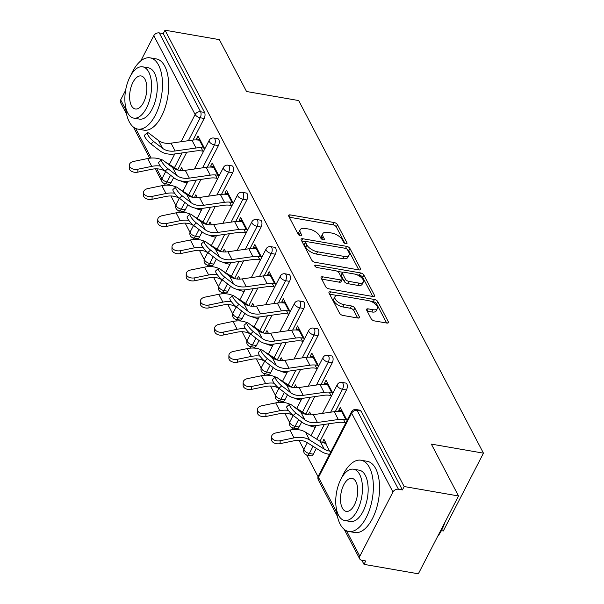 <?xml version="1.0" encoding="UTF-8"?>
<svg xmlns="http://www.w3.org/2000/svg" width="604" height="604" viewBox="0 0 604 604"><rect width="100%" height="100%" fill="white"/><g stroke="black" fill="none" stroke-linecap="round" stroke-linejoin="round"><path stroke-width="0.91" d="M345.888 243.699A1.986 0.936 27.3 0 0 347.028 243.42A1.986 0.936 27.3 0 0 346.968 242.8L337.455 224.65A2.839 1.336 27.3 0 0 334.125 222.521L290.275 214.903A2.839 1.336 27.3 0 0 288.644 215.311A2.839 1.336 27.3 0 0 288.735 216.187L298.24 234.337A1.986 0.936 27.3 0 0 300.573 235.832A1.986 0.936 27.3 0 0 301.713 235.545A1.986 0.936 27.3 0 0 301.653 234.933L300.422 232.585A9.083 4.266 27.3 0 1 300.15 229.769A9.083 4.266 27.3 0 1 305.352 228.471L309.006 229.105A9.083 4.266 27.3 0 1 319.667 235.922L320.898 238.278A1.986 0.936 27.3 0 0 323.231 239.765A1.986 0.936 27.3 0 0 324.371 239.486A1.986 0.936 27.3 0 0 324.31 238.867L323.08 236.519A9.083 4.266 27.3 0 1 322.8 233.703A9.083 4.266 27.3 0 1 328.01 232.404L331.664 233.038A9.083 4.266 27.3 0 1 342.325 239.863L343.555 242.212A1.986 0.936 27.3 0 0 345.888 243.699M371.181 318.784A2.839 1.336 27.3 0 0 374.51 320.92L386.809 323.057A2.839 1.336 27.3 0 0 388.44 322.649A2.839 1.336 27.3 0 0 388.349 321.766L377.787 301.615A2.839 1.336 27.3 0 0 374.457 299.478L330.607 291.86A2.839 1.336 27.3 0 0 328.976 292.268A2.839 1.336 27.3 0 0 329.067 293.151L339.629 313.31A2.839 1.336 27.3 0 0 342.959 315.439L357.825 318.021A2.839 1.336 27.3 0 0 359.448 317.613A2.839 1.336 27.3 0 0 359.365 316.738L354.842 308.108A2.839 1.336 27.3 0 0 351.513 305.979L344.137 304.695A7.595 3.564 27.3 0 1 337.123 301.283A7.595 3.564 27.3 0 1 335.001 296.647A7.595 3.564 27.3 0 1 339.35 295.56L368.221 300.573A7.595 3.564 27.3 0 1 375.235 303.986A7.595 3.564 27.3 0 1 377.364 308.621A7.595 3.564 27.3 0 1 373.008 309.709L368.198 308.87A2.839 1.336 27.3 0 0 366.568 309.278A2.839 1.336 27.3 0 0 366.658 310.162L371.181 318.784M165.013 30.2L219.365 39.638L246.545 91.506L298.663 100.558L483.457 453.159L431.339 444.106L458.519 495.975L404.167 486.53L165.013 30.2L163.254 33.605L159.282 32.91L200.603 111.755L204.575 112.442L163.254 33.605M358.965 269.928A2.839 1.336 27.3 0 0 360.596 269.52A2.839 1.336 27.3 0 0 360.505 268.644L349.942 248.486A2.839 1.336 27.3 0 0 346.613 246.349L302.763 238.739A2.839 1.336 27.3 0 0 301.132 239.139A2.839 1.336 27.3 0 0 301.222 240.022L311.785 260.181A2.839 1.336 27.3 0 0 315.114 262.31L358.965 269.928M363.865 275.047L374.427 295.205A2.839 1.336 27.3 0 1 374.518 296.081A2.839 1.336 27.3 0 1 372.887 296.488L329.037 288.871A2.839 1.336 27.3 0 1 325.707 286.741L321.185 278.119A2.839 1.336 27.3 0 1 321.101 277.236A2.839 1.336 27.3 0 1 322.725 276.828L340.513 279.916A2.839 1.336 27.3 0 0 342.136 279.516A2.839 1.336 27.3 0 0 342.053 278.633L339.055 272.91A2.839 1.336 27.3 0 0 335.718 270.781L317.206 267.564A1.986 0.936 27.3 0 1 315.371 266.674A1.986 0.936 27.3 0 1 314.812 265.458A1.986 0.936 27.3 0 1 315.952 265.171L360.535 272.917A2.839 1.336 27.3 0 1 363.865 275.047L362.694 277.319L372.728 296.466M441.403 530.659L443.291 530.991L483.457 453.159M126.538 113.99L120.543 102.544A4.341 3.186 -27.7 0 1 120.657 99.887L125.624 90.268M140.785 60.891L153.801 35.674A4.341 3.186 -27.7 0 1 159.282 32.91M458.519 495.975L418.353 573.8L364.001 564.362L361.864 560.278M404.167 486.53L402.415 489.935L398.444 489.248A4.341 3.186 152.3 0 0 392.962 492.003L359.818 556.216A4.341 3.186 152.3 0 0 359.697 558.874A4.341 3.186 152.3 0 0 361.781 560.27L365.752 560.957L364.001 564.362M318.082 476.737L306.689 455.008M303.85 449.587L298.995 440.324M293.355 429.565L292.464 427.859M289.618 422.438L284.763 413.174M279.123 402.407L278.233 400.709M275.394 395.288L270.539 386.024M264.892 375.258L264.001 373.559M261.162 368.138L256.307 358.874M250.668 348.108L249.777 346.409M246.93 340.988L242.076 331.724M236.436 320.958L235.545 319.259M232.706 313.838L227.851 304.575M222.204 293.808L221.313 292.109M218.474 286.689L213.62 277.425M207.98 266.658L207.089 264.96M204.243 259.539L199.388 250.275M193.748 239.509L192.857 237.81M190.018 232.389L185.164 223.125M179.516 212.359L178.625 210.66M175.787 205.239L170.932 195.975M165.292 185.209L164.401 183.51M180.166 170.426L181.593 167.67L183.08 170.509M199.841 139.441L196.466 138.852L197.984 135.908L204.794 148.894M186.379 182.665L186.878 183.608M196.466 138.852L197.04 139.954M201.147 147.791L203.269 151.846M346.477 389.957L342.506 389.27A4.341 2.129 99.9 0 0 342.891 383.253A4.341 2.129 -80.1 0 0 341.879 382.385L345.85 383.079A4.341 2.129 99.9 0 1 346.862 383.948A4.341 2.129 99.9 0 1 346.477 389.957L335.333 411.543M329.037 423.751L320.014 441.222M316.337 448.357L313.333 454.17A4.341 2.129 99.9 0 1 311.219 455.839L307.247 455.144A4.341 2.129 -80.1 0 0 309.361 453.483L313.333 454.17M392.962 492.003L351.641 413.166A4.341 3.186 152.3 0 1 357.123 410.41A4.341 2.129 -80.1 0 0 356.111 409.535L360.075 410.229A4.341 2.129 99.9 0 1 361.094 411.098L357.123 410.41L398.444 489.248M402.415 489.935L361.094 411.098M204.575 112.442A4.341 2.129 99.9 0 1 204.182 118.46L193.046 140.045M186.742 152.253L177.727 169.724M173.658 177.606L171.038 182.672A4.341 2.129 99.9 0 1 168.931 184.333L164.96 183.646A4.341 2.129 -80.1 0 0 167.066 181.978L171.038 182.672M314.442 427.02L314.933 427.964M308.229 414.774L309.648 412.019L311.136 414.857M325.103 384.31L324.522 383.208L326.047 380.256L332.857 393.249M329.21 392.139L331.332 396.194M318.014 335.658L314.042 334.971A4.341 2.129 99.9 0 0 314.435 328.954A4.341 2.129 -80.1 0 0 313.423 328.085L317.394 328.772A4.341 2.129 99.9 0 1 318.406 329.648A4.341 2.129 99.9 0 1 318.014 335.658L306.877 357.243M300.573 369.452L291.558 386.922M287.489 394.805L284.877 399.871A4.341 2.129 99.9 0 1 282.763 401.539L278.791 400.845A4.341 2.129 -80.1 0 0 280.905 399.184L284.877 399.871M285.986 372.721L286.477 373.665M279.773 360.475L281.192 357.719L282.68 360.558M296.647 330.011L296.066 328.908L297.591 325.956L304.393 338.942M300.747 337.84L302.876 341.894M289.558 281.358L285.586 280.671A4.341 2.129 99.9 0 0 285.979 274.654A4.341 2.129 -80.1 0 0 284.96 273.786L288.931 274.473A4.341 2.129 99.9 0 1 289.95 275.349A4.341 2.129 99.9 0 1 289.558 281.358L278.421 302.944M272.117 315.152L263.095 332.623M259.033 340.505L256.413 345.571A4.341 2.129 99.9 0 1 254.307 347.232L250.335 346.545A4.341 2.129 -80.1 0 0 252.442 344.884L256.413 345.571M257.523 318.421L258.021 319.357M251.317 306.175L252.736 303.419L254.224 306.258M268.184 275.711L267.61 274.609L269.127 271.657L275.937 284.643M272.291 283.54L274.412 287.595M261.102 227.059L257.13 226.372A4.341 2.129 99.9 0 0 257.515 220.354A4.341 2.129 -80.1 0 0 256.504 219.486L260.475 220.173A4.341 2.129 99.9 0 1 261.487 221.041A4.341 2.129 99.9 0 1 261.102 227.059L249.958 248.644M243.661 260.853L234.639 278.323M230.569 286.205L227.957 291.271A4.341 2.129 99.9 0 1 225.851 292.932L221.879 292.245A4.341 2.129 -80.1 0 0 223.986 290.584L227.957 291.271M229.067 264.114L229.565 265.058M222.853 251.876L224.28 249.12L225.768 251.959M239.728 221.411L239.154 220.301L240.671 217.357L247.481 230.343M243.835 229.241L245.956 233.295M232.646 172.759L228.674 172.072A4.341 2.129 99.9 0 0 229.059 166.055A4.341 2.129 -80.1 0 0 228.048 165.186L232.019 165.873A4.341 2.129 99.9 0 1 233.031 166.742A4.341 2.129 99.9 0 1 232.646 172.759L221.502 194.345M215.198 206.553L206.183 224.024M202.113 231.906L199.501 236.972A4.341 2.129 99.9 0 1 197.387 238.633L193.416 237.946A4.341 2.129 -80.1 0 0 195.53 236.285L199.501 236.972M200.611 209.814L201.102 210.758M194.397 197.576L195.817 194.82L197.304 197.659M211.272 167.104L210.69 166.002L212.215 163.057L219.026 176.043M215.371 174.941L217.5 178.995M218.414 145.609L214.443 144.915A4.341 2.129 99.9 0 0 214.828 138.905A4.341 2.129 -80.1 0 0 213.816 138.037L217.787 138.724A4.341 2.129 99.9 0 1 218.799 139.592A4.341 2.129 99.9 0 1 218.414 145.609L207.27 167.195M200.973 179.403L191.951 196.874M187.889 204.756L185.269 209.822A4.341 2.129 99.9 0 1 183.163 211.483L179.192 210.796A4.341 2.129 -80.1 0 0 181.298 209.127L185.269 209.822M225.503 194.262L224.922 193.152L226.447 190.207L233.25 203.193M229.603 202.091L231.732 206.145M214.835 236.964L215.334 237.908M208.629 224.726L210.049 221.97L211.536 224.809M246.87 199.909L242.899 199.222A4.341 2.129 99.9 0 0 243.291 193.204A4.341 2.129 -80.1 0 0 242.272 192.336L246.243 193.023A4.341 2.129 99.9 0 1 247.262 193.892A4.341 2.129 99.9 0 1 246.87 199.909L235.734 221.494M229.429 233.703L220.415 251.173M216.345 259.056L213.725 264.122A4.341 2.129 99.9 0 1 211.619 265.783L207.648 265.096A4.341 2.129 -80.1 0 0 209.754 263.435L213.725 264.122M253.959 248.561L253.378 247.451L254.903 244.507L261.706 257.493M258.059 256.39L260.188 260.445M243.299 291.264L243.789 292.208M237.085 279.025L238.504 276.27L239.992 279.108M275.326 254.208L271.362 253.521A4.341 2.129 99.9 0 0 271.747 247.504A4.341 2.129 -80.1 0 0 270.735 246.636L274.707 247.323A4.341 2.129 99.9 0 1 275.718 248.191A4.341 2.129 99.9 0 1 275.326 254.208L264.19 275.794M257.885 288.002L248.871 305.473M244.801 313.355L242.189 318.421A4.341 2.129 99.9 0 1 240.075 320.082L236.104 319.395A4.341 2.129 -80.1 0 0 238.218 317.734L242.189 318.421M282.415 302.861L281.834 301.758L283.359 298.806L290.169 311.792M286.522 310.69L288.644 314.744M271.755 345.571L272.253 346.507M265.541 333.325L266.968 330.569L268.455 333.408M303.789 308.508L299.818 307.821A4.341 2.129 99.9 0 0 300.203 301.804A4.341 2.129 -80.1 0 0 299.191 300.935L303.163 301.623A4.341 2.129 99.9 0 1 304.174 302.498A4.341 2.129 99.9 0 1 303.789 308.508L292.646 330.094M286.349 342.302L277.327 359.773M273.257 367.655L270.645 372.721A4.341 2.129 99.9 0 1 268.531 374.389L264.567 373.695A4.341 2.129 -80.1 0 0 266.674 372.034L270.645 372.721M310.871 357.16L310.297 356.058L311.815 353.106L318.625 366.092M314.978 364.99L317.1 369.044M300.211 399.871L300.709 400.814M294.005 387.625L295.424 384.869L296.911 387.708M332.245 362.808L328.274 362.121A4.341 2.129 99.9 0 0 328.667 356.103A4.341 2.129 -80.1 0 0 327.647 355.235L331.619 355.922A4.341 2.129 99.9 0 1 332.638 356.798A4.341 2.129 99.9 0 1 332.245 362.808L321.101 384.393M314.805 396.601L305.783 414.072M301.721 421.954L299.101 427.02A4.341 2.129 99.9 0 1 296.994 428.689L293.023 427.994A4.341 2.129 -80.1 0 0 295.13 426.333L299.101 427.02M339.335 411.46L338.753 410.358L340.279 407.406L347.081 420.399M343.434 419.289L345.563 423.344M326.092 443.389L323.88 439.176L322.551 442.49M328.674 454.17L329.165 455.114M330.69 452.162L330.192 451.218M210.69 166.002L214.065 166.591M224.922 193.152L228.297 193.741M239.154 220.301L242.529 220.89M253.378 247.451L256.753 248.04M267.61 274.609L270.985 275.19M281.834 301.758L285.216 302.34M296.066 328.908L299.441 329.49M310.297 356.058L313.672 356.639M324.522 383.208L327.904 383.789M322.355 442.12L325.737 442.709M338.753 410.358L342.128 410.939M322.8 233.703L321.63 235.975A9.083 4.266 27.3 0 0 321.909 238.784L323.08 236.519M322.249 239.433L321.909 238.784M300.15 229.769L298.972 232.042A9.083 4.266 27.3 0 0 299.252 234.85L300.422 232.585M299.592 235.5L299.252 234.85M344.907 243.374L336.285 226.923A2.839 1.336 27.3 0 0 332.947 224.786L289.263 217.198M305.692 241.713L301.751 241.034M358.806 269.897L348.772 250.751A2.839 1.336 27.3 0 0 347.058 249.203M347.519 249.769A1.986 0.936 27.3 0 0 345.186 248.274L306.696 241.592A1.986 0.936 27.3 0 0 305.556 241.879A1.986 0.936 27.3 0 0 305.616 242.491L306.915 244.967A9.083 4.266 27.3 0 0 317.576 251.792L343.887 256.36A9.083 4.266 27.3 0 0 349.089 255.062A9.083 4.266 27.3 0 0 348.818 252.246L347.519 249.769M305.556 241.879L304.386 244.144A1.986 0.936 27.3 0 0 304.446 244.763L305.616 242.491M349.089 255.062L347.919 257.327A9.083 4.266 27.3 0 1 342.717 258.625L316.405 254.058A9.083 4.266 27.3 0 1 305.745 247.24L304.446 244.763M321.713 279.131L339.342 282.189A2.839 1.336 27.3 0 0 340.966 281.781L342.136 279.516M337.326 271.355L342.74 272.298M356.775 274.737L359.365 275.182L360.535 272.917M358.965 283.125A7.595 3.564 27.3 0 0 363.314 282.038A7.595 3.564 27.3 0 0 361.192 277.402A7.595 3.564 27.3 0 0 354.178 273.982L344.001 272.215A2.839 1.336 27.3 0 0 342.377 272.623A2.839 1.336 27.3 0 0 342.46 273.506L345.465 279.229A2.839 1.336 27.3 0 0 348.795 281.358L358.965 283.125L357.794 285.39A7.595 3.564 27.3 0 0 362.143 284.303L363.314 282.038M342.377 272.623L341.207 274.896A2.839 1.336 27.3 0 0 341.29 275.771L342.46 273.506M357.794 285.39L347.625 283.623A2.839 1.336 27.3 0 1 344.288 281.494L341.29 275.771M362.694 277.319A2.839 1.336 27.3 0 0 359.365 275.182M377.364 308.621L376.186 310.894A7.595 3.564 27.3 0 1 371.837 311.981L367.187 311.173M335.001 296.647L333.823 298.912A7.595 3.564 27.3 0 0 335.952 303.548A7.595 3.564 27.3 0 0 342.966 306.968L344.137 304.695M357.659 317.991L353.672 310.373A2.839 1.336 27.3 0 0 350.335 308.244L342.966 306.968M386.651 323.027L376.617 303.88A2.839 1.336 27.3 0 0 373.287 301.751L370.818 301.321M337.1 295.462L329.595 294.163M161.645 159.796A23.133 16.972 152.3 0 0 156.874 158.308A23.133 16.972 152.3 0 0 147.648 158.542L133.756 161.396A6.508 4.115 0.5 0 0 129.301 165.262A6.508 4.115 0.5 0 0 137.855 169.226L137.833 172.14L151.725 169.286A19.373 14.217 -27.7 0 1 159.456 169.09A19.373 14.217 -27.7 0 1 164.779 171.06L166.591 172.193M160.339 166.04A23.133 16.972 152.3 0 0 151.747 166.372L137.855 169.226M137.833 172.14A6.508 4.115 -179.5 0 1 129.279 168.176L129.301 165.262M178.467 170.162A19.373 14.217 -27.7 0 1 177.855 169.807L165.141 161.857M180.513 180.83A23.133 16.972 152.3 0 0 185.76 182.559L187.278 182.823M200.339 140.392L199.456 140.241A23.133 16.972 -27.7 0 0 191.921 140.181L171.03 143.156A19.373 14.217 152.3 0 1 164.718 143.103A19.373 14.217 152.3 0 1 158.452 140.475L149.55 133.665A6.508 1.427 48.3 0 0 147.27 132.721A6.508 1.427 48.3 0 0 148.841 136.436A6.508 1.427 48.3 0 0 153.65 141.495L162.552 148.312A19.373 14.217 152.3 0 0 168.826 150.94A19.373 14.217 152.3 0 0 175.137 150.985L196.028 148.01A23.133 16.972 -27.7 0 1 203.563 148.071L204.439 148.222M202.921 151.174L202.038 151.023A19.373 14.217 152.3 0 0 195.726 150.97L174.835 153.945A23.133 16.972 -27.7 0 1 167.3 153.884A23.133 16.972 -27.7 0 1 159.818 150.751L150.917 143.933A6.508 1.427 -131.7 0 1 146.108 138.875A6.508 1.427 -131.7 0 1 144.537 135.16L147.27 132.721M125.481 106.168A36.149 17.758 -80.1 0 0 129.286 121.819A36.149 17.758 -80.1 0 0 137.735 129.075A36.149 17.758 -80.1 0 0 158.98 106.38A36.149 17.758 -80.1 0 0 158.565 65.096A36.149 17.758 -80.1 0 0 150.109 57.848A36.149 17.758 -80.1 0 0 130.841 75.281M137.735 129.075L143.941 130.154A36.149 17.758 -80.1 0 0 165.179 107.452A36.149 17.758 -80.1 0 0 164.764 66.176A36.149 17.758 -80.1 0 0 156.315 58.92L150.109 57.848M142.672 66.825L148.38 67.814A26.025 12.782 99.9 0 1 154.465 73.039A26.025 12.782 99.9 0 1 154.76 102.763A26.025 12.782 99.9 0 1 139.471 119.101L133.763 118.112A26.025 12.782 -80.1 0 0 149.052 101.766A26.025 12.782 -80.1 0 0 148.758 72.05A26.025 12.782 -80.1 0 0 142.672 66.825A26.025 12.782 -80.1 0 0 127.376 83.171A26.025 12.782 -80.1 0 0 127.678 112.888A26.025 12.782 -80.1 0 0 133.763 118.112M145.005 79.305A16.776 8.237 -80.1 0 0 141.087 75.945A16.776 8.237 -80.1 0 0 131.234 86.478A16.776 8.237 -80.1 0 0 131.423 105.632A16.776 8.237 -80.1 0 0 135.341 108.992A16.776 8.237 -80.1 0 0 145.202 98.46A16.776 8.237 -80.1 0 0 145.005 79.305M445.012 522.143A35.281 17.327 99.9 0 1 437.455 536.79M437.787 536.148A36.149 17.758 -80.1 0 0 444.016 524.083M336.36 508.545A36.149 17.758 -80.1 0 0 340.165 524.204A36.149 17.758 -80.1 0 0 348.621 531.46A36.149 17.758 -80.1 0 0 369.859 508.757A36.149 17.758 -80.1 0 0 369.444 467.481A36.149 17.758 -80.1 0 0 360.996 460.225A36.149 17.758 -80.1 0 0 341.728 477.658M348.621 531.46L354.827 532.532A36.149 17.758 -80.1 0 0 376.066 509.836A36.149 17.758 -80.1 0 0 375.65 468.553A36.149 17.758 -80.1 0 0 367.194 461.305L360.996 460.225M353.551 469.202L359.259 470.199A26.025 12.782 99.9 0 1 365.344 475.424A26.025 12.782 99.9 0 1 365.647 505.14A26.025 12.782 99.9 0 1 350.35 521.486L344.642 520.489A26.025 12.782 -80.1 0 0 359.939 504.151A26.025 12.782 -80.1 0 0 359.637 474.427A26.025 12.782 -80.1 0 0 353.551 469.202A26.025 12.782 -80.1 0 0 338.263 485.548A26.025 12.782 -80.1 0 0 338.557 515.272A26.025 12.782 -80.1 0 0 344.642 520.489M355.892 481.69A16.776 8.237 -80.1 0 0 351.966 478.323A16.776 8.237 -80.1 0 0 342.113 488.855A16.776 8.237 -80.1 0 0 342.302 508.009A16.776 8.237 -80.1 0 0 346.228 511.377A16.776 8.237 -80.1 0 0 356.081 500.844A16.776 8.237 -80.1 0 0 355.892 481.69M175.877 186.946A23.133 16.972 152.3 0 0 171.106 185.458A23.133 16.972 152.3 0 0 161.872 185.692L147.98 188.546A6.508 4.115 0.5 0 0 143.525 192.412A6.508 4.115 0.5 0 0 152.087 196.383L152.065 199.29L165.957 196.436A19.373 14.217 -27.7 0 1 173.688 196.24A19.373 14.217 -27.7 0 1 179.003 198.21L180.822 199.343M174.571 193.189A23.133 16.972 152.3 0 0 165.979 193.522L152.087 196.383M152.065 199.29A6.508 4.115 -179.5 0 1 143.503 195.326L143.525 192.412M192.699 197.319A19.373 14.217 -27.7 0 1 192.087 196.957L179.365 189.007M194.737 207.98A23.133 16.972 152.3 0 0 199.992 209.709L201.509 209.973M190.101 214.095A23.133 16.972 152.3 0 0 185.33 212.608A23.133 16.972 152.3 0 0 176.104 212.842L162.212 215.696A6.508 4.115 0.5 0 0 157.757 219.562A6.508 4.115 0.5 0 0 166.319 223.533L166.296 226.44L180.188 223.586A19.373 14.217 -27.7 0 1 187.912 223.389A19.373 14.217 -27.7 0 1 193.235 225.36L195.047 226.492M188.803 220.339A23.133 16.972 152.3 0 0 180.211 220.671L166.319 223.533M166.296 226.44A6.508 4.115 -179.5 0 1 157.735 222.476L157.757 219.562M206.93 224.469A19.373 14.217 -27.7 0 1 206.319 224.107L193.597 216.157M208.969 235.137A23.133 16.972 152.3 0 0 214.216 236.859L215.741 237.123M204.333 241.245A23.133 16.972 152.3 0 0 199.562 239.758A23.133 16.972 152.3 0 0 190.335 239.992L176.444 242.846A6.508 4.115 0.5 0 0 171.989 246.711A6.508 4.115 0.5 0 0 180.543 250.683L180.52 253.589L194.412 250.736A19.373 14.217 -27.7 0 1 202.144 250.539A19.373 14.217 -27.7 0 1 207.459 252.51L209.278 253.642M203.027 247.489A23.133 16.972 152.3 0 0 194.435 247.829L180.543 250.683M180.52 253.589A6.508 4.115 -179.5 0 1 171.966 249.626L171.989 246.711M221.155 251.619A19.373 14.217 -27.7 0 1 220.543 251.256L207.829 243.306M223.201 262.287A23.133 16.972 152.3 0 0 228.448 264.008L229.965 264.273M218.565 268.395A23.133 16.972 152.3 0 0 213.786 266.908A23.133 16.972 152.3 0 0 204.56 267.142L190.668 269.996A6.508 4.115 0.5 0 0 186.213 273.861A6.508 4.115 0.5 0 0 194.775 277.832L194.752 280.739L208.644 277.885A19.373 14.217 -27.7 0 1 216.368 277.689A19.373 14.217 -27.7 0 1 221.691 279.66L223.51 280.8M217.259 274.639A23.133 16.972 152.3 0 0 208.667 274.979L194.775 277.832M194.752 280.739A6.508 4.115 -179.5 0 1 186.191 276.775L186.213 273.861M235.386 278.769A19.373 14.217 -27.7 0 1 234.775 278.406L222.053 270.456M237.425 289.437A23.133 16.972 152.3 0 0 242.68 291.158L244.197 291.422M232.789 295.545A23.133 16.972 152.3 0 0 228.018 294.057A23.133 16.972 152.3 0 0 218.791 294.291L204.899 297.145A6.508 4.115 0.5 0 0 200.445 301.011A6.508 4.115 0.5 0 0 209.007 304.982L208.984 307.889L222.876 305.035A19.373 14.217 -27.7 0 1 230.6 304.839A19.373 14.217 -27.7 0 1 235.922 306.809L237.734 307.949M231.491 301.789A23.133 16.972 152.3 0 0 222.899 302.128L209.007 304.982M208.984 307.889A6.508 4.115 -179.5 0 1 200.422 303.925L200.445 301.011M249.611 305.918A19.373 14.217 -27.7 0 1 249.007 305.556L236.285 297.606M251.657 316.587A23.133 16.972 152.3 0 0 256.904 318.308L258.429 318.572M214.563 167.542L213.688 167.391A23.133 16.972 -27.7 0 0 206.153 167.331L185.262 170.305A19.373 14.217 152.3 0 1 178.95 170.252A19.373 14.217 152.3 0 1 172.676 167.625L163.775 160.815A6.508 1.427 48.3 0 0 161.502 159.871A6.508 1.427 48.3 0 0 163.072 163.586A6.508 1.427 48.3 0 0 167.882 168.644L176.783 175.462A19.373 14.217 152.3 0 0 183.05 178.089A19.373 14.217 152.3 0 0 189.362 178.135L210.252 175.16A23.133 16.972 -27.7 0 1 217.787 175.22L218.671 175.371M217.146 178.323L216.27 178.172A19.373 14.217 152.3 0 0 209.958 178.12L189.067 181.094A23.133 16.972 -27.7 0 1 181.532 181.034A23.133 16.972 -27.7 0 1 174.043 177.901L165.141 171.083A6.508 1.427 -131.7 0 1 160.332 166.025A6.508 1.427 -131.7 0 1 158.761 162.31L161.502 159.871M228.795 194.692L227.912 194.541A23.133 16.972 -27.7 0 0 220.377 194.48L199.486 197.455A19.373 14.217 152.3 0 1 193.174 197.402A19.373 14.217 152.3 0 1 186.908 194.775L178.006 187.965A6.508 1.427 48.3 0 0 175.734 187.021A6.508 1.427 48.3 0 0 177.304 190.736A6.508 1.427 48.3 0 0 182.114 195.794L191.015 202.612A19.373 14.217 152.3 0 0 197.282 205.239A19.373 14.217 152.3 0 0 203.593 205.284L224.484 202.31A23.133 16.972 -27.7 0 1 232.019 202.37L232.902 202.521M231.377 205.473L230.494 205.322A19.373 14.217 152.3 0 0 224.19 205.269L203.299 208.244A23.133 16.972 -27.7 0 1 195.756 208.191A23.133 16.972 -27.7 0 1 188.274 205.05L179.373 198.233A6.508 1.427 -131.7 0 1 174.564 193.182A6.508 1.427 -131.7 0 1 172.993 189.46L175.734 187.021M243.027 221.842L242.144 221.691A23.133 16.972 -27.7 0 0 234.609 221.63L213.718 224.605A19.373 14.217 152.3 0 1 207.406 224.56A19.373 14.217 152.3 0 1 201.14 221.932L192.238 215.115A6.508 1.427 48.3 0 0 189.958 214.171A6.508 1.427 48.3 0 0 191.528 217.885A6.508 1.427 48.3 0 0 196.338 222.944L205.239 229.762A19.373 14.217 152.3 0 0 211.513 232.389A19.373 14.217 152.3 0 0 217.825 232.434L238.716 229.46A23.133 16.972 -27.7 0 1 246.251 229.52L247.127 229.671M245.609 232.623L244.726 232.472A19.373 14.217 152.3 0 0 238.414 232.419L217.523 235.394A23.133 16.972 -27.7 0 1 209.988 235.341A23.133 16.972 -27.7 0 1 202.499 232.2L193.605 225.39A6.508 1.427 -131.7 0 1 188.795 220.332A6.508 1.427 -131.7 0 1 187.217 216.609L189.958 214.171M257.251 248.991L256.375 248.84A23.133 16.972 -27.7 0 0 248.84 248.78L227.95 251.755A19.373 14.217 152.3 0 1 221.638 251.709A19.373 14.217 152.3 0 1 215.364 249.082L206.462 242.264A6.508 1.427 48.3 0 0 204.19 241.321A6.508 1.427 48.3 0 0 205.76 245.035A6.508 1.427 48.3 0 0 210.569 250.094L219.471 256.911A19.373 14.217 152.3 0 0 225.737 259.539A19.373 14.217 152.3 0 0 232.049 259.592L252.94 256.609A23.133 16.972 -27.7 0 1 260.475 256.67L261.358 256.821M259.833 259.773L258.957 259.622A19.373 14.217 152.3 0 0 252.646 259.569L231.755 262.551A23.133 16.972 -27.7 0 1 224.22 262.491A23.133 16.972 -27.7 0 1 216.73 259.35L207.829 252.54A6.508 1.427 -131.7 0 1 203.019 247.481A6.508 1.427 -131.7 0 1 201.449 243.759L204.19 241.321M271.483 276.141L270.6 275.99A23.133 16.972 -27.7 0 0 263.065 275.93L242.174 278.905A19.373 14.217 152.3 0 1 235.862 278.859A19.373 14.217 152.3 0 1 229.596 276.232L220.694 269.414A6.508 1.427 48.3 0 0 218.422 268.47A6.508 1.427 48.3 0 0 219.992 272.193A6.508 1.427 48.3 0 0 224.801 277.244L233.703 284.061A19.373 14.217 152.3 0 0 239.969 286.689A19.373 14.217 152.3 0 0 246.281 286.741L267.172 283.759A23.133 16.972 -27.7 0 1 274.707 283.82L275.59 283.971M274.065 286.923L273.182 286.772A19.373 14.217 152.3 0 0 266.877 286.719L245.979 289.701A23.133 16.972 -27.7 0 1 238.444 289.641A23.133 16.972 -27.7 0 1 230.962 286.5L222.061 279.69A6.508 1.427 -131.7 0 1 217.251 274.631A6.508 1.427 -131.7 0 1 215.681 270.909L218.422 268.47M247.021 322.695A23.133 16.972 152.3 0 0 242.249 321.207A23.133 16.972 152.3 0 0 233.023 321.441L219.131 324.303A6.508 4.115 0.5 0 0 214.677 328.161A6.508 4.115 0.5 0 0 223.231 332.132L223.208 335.039L237.1 332.185A19.373 14.217 -27.7 0 1 244.831 331.989A19.373 14.217 -27.7 0 1 250.147 333.959L251.966 335.099M245.715 328.938A23.133 16.972 152.3 0 0 237.123 329.278L223.231 332.132M223.208 335.039A6.508 4.115 -179.5 0 1 214.654 331.075L214.677 328.161M263.842 333.068A19.373 14.217 -27.7 0 1 263.231 332.706L250.509 324.756M265.881 343.736A23.133 16.972 152.3 0 0 271.136 345.458L272.653 345.722M285.715 303.291L284.831 303.14A23.133 16.972 -27.7 0 0 277.296 303.08L256.406 306.054A19.373 14.217 152.3 0 1 250.094 306.009A19.373 14.217 152.3 0 1 243.827 303.382L234.926 296.564A6.508 1.427 48.3 0 0 232.646 295.62A6.508 1.427 48.3 0 0 234.216 299.342A6.508 1.427 48.3 0 0 239.025 304.401L247.927 311.211A19.373 14.217 152.3 0 0 254.201 313.838A19.373 14.217 152.3 0 0 260.513 313.891L281.404 310.909A23.133 16.972 -27.7 0 1 288.938 310.969L289.814 311.128M288.297 314.072L287.413 313.921A19.373 14.217 152.3 0 0 281.102 313.869L260.211 316.851A23.133 16.972 -27.7 0 1 252.676 316.79A23.133 16.972 -27.7 0 1 245.186 313.65L236.285 306.84A6.508 1.427 -131.7 0 1 231.483 301.781A6.508 1.427 -131.7 0 1 229.905 298.059L232.646 295.62M261.253 349.852A23.133 16.972 152.3 0 0 256.474 348.357A23.133 16.972 152.3 0 0 247.247 348.591L233.355 351.452A6.508 4.115 0.5 0 0 228.901 355.311A6.508 4.115 0.5 0 0 237.463 359.282L237.44 362.196L251.332 359.335A19.373 14.217 -27.7 0 1 259.056 359.138A19.373 14.217 -27.7 0 1 264.378 361.109L266.198 362.249M259.947 356.088A23.133 16.972 152.3 0 0 251.355 356.428L237.463 359.282M237.44 362.196A6.508 4.115 -179.5 0 1 228.878 358.225L228.901 355.311M278.074 360.218A19.373 14.217 -27.7 0 1 277.462 359.856L264.741 351.906M280.113 370.886A23.133 16.972 152.3 0 0 285.367 372.608L286.885 372.872M299.939 330.441L299.063 330.29A23.133 16.972 -27.7 0 0 291.528 330.229L270.637 333.204A19.373 14.217 152.3 0 1 264.326 333.159A19.373 14.217 152.3 0 1 258.051 330.531L249.15 323.714A6.508 1.427 48.3 0 0 246.877 322.77A6.508 1.427 48.3 0 0 248.448 326.492A6.508 1.427 48.3 0 0 253.257 331.551L262.159 338.361A19.373 14.217 152.3 0 0 268.425 340.988A19.373 14.217 152.3 0 0 274.737 341.041L295.628 338.059A23.133 16.972 -27.7 0 1 303.163 338.119L304.046 338.278M302.521 341.222L301.645 341.071A19.373 14.217 152.3 0 0 295.333 341.018L274.442 344.001A23.133 16.972 -27.7 0 1 266.908 343.94A23.133 16.972 -27.7 0 1 259.418 340.799L250.517 333.989A6.508 1.427 -131.7 0 1 245.707 328.931A6.508 1.427 -131.7 0 1 244.137 325.216L246.877 322.77M275.477 377.002A23.133 16.972 152.3 0 0 270.705 375.507A23.133 16.972 152.3 0 0 261.479 375.741L247.587 378.602A6.508 4.115 0.5 0 0 243.133 382.46A6.508 4.115 0.5 0 0 251.694 386.432L251.672 389.346L265.564 386.484A19.373 14.217 -27.7 0 1 273.287 386.288A19.373 14.217 -27.7 0 1 278.61 388.259L280.422 389.399M274.178 383.238A23.133 16.972 152.3 0 0 265.586 383.578L251.694 386.432M251.672 389.346A6.508 4.115 -179.5 0 1 243.11 385.375L243.133 382.46M292.298 387.368A19.373 14.217 -27.7 0 1 291.694 387.005L278.973 379.055M294.344 398.036A23.133 16.972 152.3 0 0 299.592 399.757L301.117 400.022M314.171 357.591L313.287 357.44A23.133 16.972 -27.7 0 0 305.752 357.379L284.862 360.354A19.373 14.217 152.3 0 1 278.55 360.309A19.373 14.217 152.3 0 1 272.283 357.681L263.382 350.864A6.508 1.427 48.3 0 0 261.102 349.92A6.508 1.427 48.3 0 0 262.68 353.642A6.508 1.427 48.3 0 0 267.489 358.701L276.39 365.511A19.373 14.217 152.3 0 0 282.657 368.138A19.373 14.217 152.3 0 0 288.969 368.191L309.86 365.209A23.133 16.972 -27.7 0 1 317.394 365.269L318.278 365.428M316.753 368.372L315.869 368.221A19.373 14.217 152.3 0 0 309.558 368.168L288.667 371.15A23.133 16.972 -27.7 0 1 281.132 371.09A23.133 16.972 -27.7 0 1 273.65 367.949L264.748 361.139A6.508 1.427 -131.7 0 1 259.939 356.081A6.508 1.427 -131.7 0 1 258.369 352.366L261.102 349.92M289.709 404.151A23.133 16.972 152.3 0 0 284.937 402.657A23.133 16.972 152.3 0 0 275.711 402.898L261.819 405.752A6.508 4.115 0.5 0 0 257.364 409.618A6.508 4.115 0.5 0 0 265.919 413.581L265.896 416.496L279.788 413.642A19.373 14.217 -27.7 0 1 287.519 413.438A19.373 14.217 -27.7 0 1 292.834 415.409L294.654 416.549M288.402 410.388A23.133 16.972 152.3 0 0 279.811 410.728L265.919 413.581M265.896 416.496A6.508 4.115 -179.5 0 1 257.342 412.524L257.364 409.618M306.53 414.518A19.373 14.217 -27.7 0 1 305.918 414.163L293.197 406.205M308.568 425.186A23.133 16.972 152.3 0 0 313.823 426.915L315.341 427.171M328.402 384.74L327.519 384.589A23.133 16.972 -27.7 0 0 319.984 384.529L299.093 387.511A19.373 14.217 152.3 0 1 292.781 387.458A19.373 14.217 152.3 0 1 286.515 384.831L277.613 378.013A6.508 1.427 48.3 0 0 275.333 377.077A6.508 1.427 48.3 0 0 276.904 380.792A6.508 1.427 48.3 0 0 281.713 385.85L290.615 392.66A19.373 14.217 152.3 0 0 296.889 395.288A19.373 14.217 152.3 0 0 303.2 395.341L324.091 392.366A23.133 16.972 -27.7 0 1 331.626 392.419L332.502 392.577M330.984 395.522L330.101 395.371A19.373 14.217 152.3 0 0 323.789 395.326L302.898 398.3A23.133 16.972 -27.7 0 1 295.364 398.24A23.133 16.972 -27.7 0 1 287.874 395.099L278.973 388.289A6.508 1.427 -131.7 0 1 274.171 383.23A6.508 1.427 -131.7 0 1 272.593 379.516L275.333 377.077M280.15 440.731L294.042 437.877A23.133 16.972 152.3 0 1 303.268 437.643A23.133 16.972 152.3 0 1 309.618 439.991L324.257 449.142A19.373 14.217 -27.7 0 0 329.573 451.113L325.473 443.283A19.373 14.217 -27.7 0 1 320.15 441.313L305.518 432.162A23.133 16.972 152.3 0 0 299.161 429.814A23.133 16.972 152.3 0 0 289.935 430.048L276.043 432.902A6.508 4.115 0.5 0 0 271.589 436.767A6.508 4.115 0.5 0 0 280.15 440.731L280.128 443.646L294.02 440.792A19.373 14.217 -27.7 0 1 301.743 440.595A19.373 14.217 -27.7 0 1 307.066 442.558L321.698 451.709A23.133 16.972 152.3 0 0 328.055 454.065L329.573 454.329M280.128 443.646A6.508 4.115 -179.5 0 1 271.566 439.674L271.589 436.767M342.627 411.89L341.751 411.739A23.133 16.972 -27.7 0 0 334.216 411.679L313.325 414.661A19.373 14.217 152.3 0 1 307.013 414.608A19.373 14.217 152.3 0 1 300.739 411.981L291.838 405.163A6.508 1.427 48.3 0 0 289.565 404.227A6.508 1.427 48.3 0 0 291.136 407.942A6.508 1.427 48.3 0 0 295.945 413L304.846 419.81A19.373 14.217 152.3 0 0 311.113 422.438A19.373 14.217 152.3 0 0 317.425 422.49L338.316 419.516A23.133 16.972 -27.7 0 1 345.85 419.576L346.734 419.727M345.209 422.672L344.333 422.521A19.373 14.217 152.3 0 0 338.021 422.475L317.13 425.45A23.133 16.972 -27.7 0 1 309.595 425.39A23.133 16.972 -27.7 0 1 302.106 422.249L293.204 415.439A6.508 1.427 -131.7 0 1 288.395 410.38A6.508 1.427 -131.7 0 1 286.825 406.666L289.565 404.227M346.492 243.722L346.968 242.8M301.177 235.854L301.653 234.933M323.835 239.788L324.31 238.867M120.657 99.887L125.806 109.694M135.621 128.425L151.143 158.052M156.791 168.826L161.978 178.724L165.655 171.604M169.331 164.477L174.76 153.96M181.079 141.721L195.122 114.511L153.801 35.674M155.288 168.841L161.857 181.381A4.341 3.186 -27.7 0 1 161.978 178.724A4.341 2.038 27.3 0 0 167.066 181.978L170.555 175.228M204.182 118.46L200.211 117.765A4.341 2.038 27.3 0 1 195.122 114.511A4.341 3.186 -27.7 0 1 200.603 111.755A4.341 2.129 99.9 0 1 200.211 117.765L188.388 140.679M356.111 409.535A4.341 4.341 0 0 0 351.513 411.822A4.341 2.038 -152.7 0 0 351.641 413.166L318.497 477.379L336.685 512.079M346.5 530.803L359.818 556.216M351.513 411.822L318.368 476.035A4.341 2.038 -152.7 0 0 318.497 477.379A4.341 3.186 152.3 0 0 318.383 480.037L337.417 516.367M182.068 152.918L174.45 167.678M202.612 167.829L214.443 144.915A4.341 2.038 27.3 0 1 209.354 141.661A4.341 2.038 -152.7 0 1 209.218 140.317L194.412 168.999M184.786 202.378L181.298 209.127A4.341 2.038 27.3 0 1 176.209 205.873A4.341 2.038 -152.7 0 1 176.074 204.529A4.341 4.341 0 0 0 179.192 210.796M196.3 180.067L188.682 194.828M228.048 165.186A4.341 4.341 0 0 0 223.45 167.467A4.341 2.038 -152.7 0 0 223.578 168.81A4.341 2.038 27.3 0 0 228.674 172.072L216.844 194.986M210.532 207.217L202.914 221.978M199.01 229.528L195.53 236.285A4.341 2.038 27.3 0 1 190.434 233.023A4.341 2.038 -152.7 0 1 190.305 231.679A4.341 4.341 0 0 0 193.416 237.946M242.272 192.336A4.341 4.341 0 0 0 237.674 194.616A4.341 2.038 -152.7 0 0 237.81 195.96A4.341 2.038 27.3 0 0 242.899 199.222L231.075 222.136M224.756 234.367L217.138 249.127M213.242 256.677L209.754 263.435A4.341 2.038 27.3 0 1 204.665 260.173A4.341 2.038 -152.7 0 1 204.537 258.829A4.341 4.341 0 0 0 207.648 265.096M256.504 219.486A4.341 4.341 0 0 0 251.906 221.766A4.341 2.038 -152.7 0 0 252.042 223.11A4.341 2.038 27.3 0 0 257.13 226.372L245.299 249.286M238.988 261.517L231.37 276.277M227.474 283.827L223.986 290.584A4.341 2.038 27.3 0 1 218.897 287.323A4.341 2.038 -152.7 0 1 218.761 285.979A4.341 4.341 0 0 0 221.879 292.245M270.735 246.636A4.341 4.341 0 0 0 266.137 248.916A4.341 2.038 -152.7 0 0 266.266 250.26A4.341 2.038 27.3 0 0 271.362 253.521L259.531 276.436M253.219 288.667L245.602 303.427M241.698 310.977L238.218 317.734A4.341 2.038 27.3 0 1 233.121 314.473A4.341 2.038 -152.7 0 1 232.993 313.129A4.341 4.341 0 0 0 236.104 319.395M284.96 273.786A4.341 4.341 0 0 0 280.362 276.066A4.341 2.038 -152.7 0 0 280.498 277.41A4.341 2.038 27.3 0 0 285.586 280.671L273.763 303.586M267.444 315.817L259.826 330.577M255.93 338.127L252.442 344.884A4.341 2.038 27.3 0 1 247.353 341.622A4.341 2.038 -152.7 0 1 247.225 340.279A4.341 4.341 0 0 0 250.335 346.545M299.191 300.935A4.341 4.341 0 0 0 294.593 303.223A4.341 2.038 -152.7 0 0 294.722 304.559A4.341 2.038 27.3 0 0 299.818 307.821L287.987 330.735M281.675 342.966L274.057 357.727M270.162 365.284L266.674 372.034A4.341 2.038 27.3 0 1 261.585 368.772A4.341 2.038 -152.7 0 1 261.449 367.436A4.341 4.341 0 0 0 264.567 373.695M313.423 328.085A4.341 4.341 0 0 0 308.825 330.373A4.341 2.038 -152.7 0 0 308.954 331.709A4.341 2.038 27.3 0 0 314.042 334.971L302.219 357.885M295.907 370.116L288.282 384.876M284.386 392.434L280.905 399.184A4.341 2.038 27.3 0 1 275.809 395.922A4.341 2.038 -152.7 0 1 275.681 394.586A4.341 4.341 0 0 0 278.791 400.845M327.647 355.235A4.341 4.341 0 0 0 323.049 357.523A4.341 2.038 -152.7 0 0 323.185 358.867A4.341 2.038 27.3 0 0 328.274 362.121L316.451 385.035M310.131 397.266L302.513 412.034M298.618 419.584L295.13 426.333A4.341 2.038 27.3 0 1 290.041 423.079A4.341 2.038 -152.7 0 1 289.912 421.735A4.341 4.341 0 0 0 293.023 427.994M341.879 382.385A4.341 4.341 0 0 0 337.281 384.673A4.341 2.038 -152.7 0 0 337.409 386.016A4.341 2.038 27.3 0 0 342.506 389.27L330.675 412.185M324.363 424.416L316.745 439.184M313.061 446.311L309.361 453.483A4.341 2.038 27.3 0 1 304.273 450.229A4.341 2.038 -152.7 0 1 304.137 448.885A4.341 4.341 0 0 0 307.247 455.144M289.173 217.032L290.275 214.903M332.947 224.786L334.125 222.521M336.285 226.923L337.455 224.65M301.66 240.86L302.763 238.739M345.571 248.372L346.613 246.349M348.772 250.751L349.942 248.486M359.825 269.958L360.505 268.644M305.745 247.24L306.915 244.967M316.405 254.058L317.576 251.792M342.717 258.625L343.887 256.36M373.748 296.526L374.427 295.205M321.63 278.957L322.725 276.828M339.342 282.189L340.513 279.916M315.243 266.553L315.952 265.171M344.288 281.494L345.465 279.229M347.625 283.623L348.795 281.358M367.096 311L368.198 308.87M371.837 311.981L373.008 309.709M350.335 308.244L351.513 305.979M353.672 310.373L354.842 308.108M358.685 318.051L359.365 316.738M329.505 293.989L330.607 291.86M373.287 301.751L374.457 299.478M376.617 303.88L377.787 301.615M387.67 323.087L388.349 321.766M151.747 166.372L147.648 158.542M171.03 143.156L175.137 150.985M153.65 141.495L150.917 143.933M158.452 140.475L162.552 148.312M191.921 140.181L196.028 148.01M199.456 140.241L203.563 148.071M165.979 193.522L161.872 185.692M180.211 220.671L176.104 212.842M194.435 247.829L190.335 239.992M208.667 274.979L204.56 267.142M222.899 302.128L218.791 294.291M185.262 170.305L189.362 178.135M167.882 168.644L165.141 171.083M172.676 167.625L176.783 175.462M206.153 167.331L210.252 175.16M213.688 167.391L217.787 175.22M199.486 197.455L203.593 205.284M182.114 195.794L179.373 198.233M186.908 194.775L191.015 202.612M220.377 194.48L224.484 202.31M227.912 194.541L232.019 202.37M213.718 224.605L217.825 232.434M196.338 222.944L193.605 225.39M201.14 221.932L205.239 229.762M234.609 221.63L238.716 229.46M242.144 221.691L246.251 229.52M227.95 251.755L232.049 259.592M210.569 250.094L207.829 252.54M215.364 249.082L219.471 256.911M248.84 248.78L252.94 256.609M256.375 248.84L260.475 256.67M242.174 278.905L246.281 286.741M224.801 277.244L222.061 279.69M229.596 276.232L233.703 284.061M263.065 275.93L267.172 283.759M270.6 275.99L274.707 283.82M237.123 329.278L233.023 321.441M256.406 306.054L260.513 313.891M239.025 304.401L236.285 306.84M243.827 303.382L247.927 311.211M277.296 303.08L281.404 310.909M284.831 303.14L288.938 310.969M251.355 356.428L247.247 348.591M270.637 333.204L274.737 341.041M253.257 331.551L250.517 333.989M258.051 330.531L262.159 338.361M291.528 330.229L295.628 338.059M299.063 330.29L303.163 338.119M265.586 383.578L261.479 375.741M284.862 360.354L288.969 368.191M267.489 358.701L264.748 361.139M272.283 357.681L276.39 365.511M305.752 357.379L309.86 365.209M313.287 357.44L317.394 365.269M279.811 410.728L275.711 402.898M299.093 387.511L303.2 395.341M281.713 385.85L278.973 388.289M286.515 384.831L290.615 392.66M319.984 384.529L324.091 392.366M327.519 384.589L331.626 392.419M294.042 437.877L289.935 430.048M324.257 449.142L320.15 441.313M309.618 439.991L305.518 432.162M313.325 414.661L317.425 422.49M295.945 413L293.204 415.439M300.739 411.981L304.846 419.81M334.216 411.679L338.316 419.516M341.751 411.739L345.85 419.576M133.378 127.044L149.709 158.195M344.265 529.421L359.697 558.874M161.857 181.381A4.341 4.341 0 0 0 164.96 183.646M213.816 138.037A4.341 4.341 0 0 0 209.218 140.317M188.108 181.215L182.937 191.242M179.26 198.369L176.074 204.529M223.45 167.467L208.644 196.149M202.34 208.365L197.168 218.391M193.484 225.518L190.305 231.679M237.674 194.616L222.876 223.299M216.572 235.515L211.392 245.541M207.716 252.668L204.537 258.829M251.906 221.766L237.1 250.449M230.796 262.664L225.624 272.691M221.947 279.818L218.761 285.979M266.137 248.916L251.332 277.598M245.028 289.814L239.856 299.841M236.172 306.968L232.993 313.129M280.362 276.066L265.564 304.756M259.252 316.964L254.08 326.99M250.403 334.118L247.225 340.279M294.593 303.223L279.788 331.906M273.484 344.114L268.312 354.14M264.635 361.267L261.449 367.436M308.825 330.373L294.02 359.055M287.715 371.271L282.544 381.29M278.859 388.417L275.681 394.586M323.049 357.523L308.244 386.205M301.94 398.421L296.768 408.44M293.091 415.567L289.912 421.735M337.281 384.673L322.476 413.355M316.171 425.571L311 435.59M307.323 442.717L304.137 448.885M318.368 476.035A4.341 4.341 0 0 0 318.383 480.037"/></g></svg>
